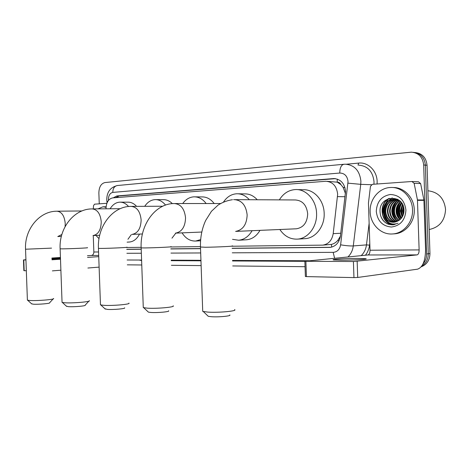 <?xml version="1.0" encoding="UTF-8"?>
<svg xmlns="http://www.w3.org/2000/svg" width="469" height="469" viewBox="0 0 469 469"><rect width="100%" height="100%" fill="white"/><g stroke="black" fill="none" stroke-linecap="round" stroke-linejoin="round"><path stroke-width="0.7" d="M232.038 246.243L322.748 245.129C328.505 244.214 331.993 240.386 333.201 233.656L337.657 194.219C336.701 186.123 332.767 181.808 325.855 181.269L112.66 197.895C108.462 198.844 106.24 202.485 106 208.811M345.471 193.609L343.144 187.412L340.904 184.634C340.119 182.933 338.882 182.107 337.205 182.142L337.287 179.082M337.205 182.142L340.904 184.634M322.748 245.129L331.366 244.408C333.799 243.862 335.951 242.532 337.827 240.404L340.406 236.206M337 182.16L327.221 181.321M126.677 247.509L141.146 247.333M170.751 246.975L200.462 246.624M99.258 203.839L98.865 192.97C99.029 187.014 101.058 183.543 104.956 182.558L411.331 152.161C418.629 152.818 422.745 157.092 423.677 164.988L426.597 253.958L428.279 253.77C428.256 259.169 426.128 263.238 421.883 265.958C426.128 263.238 428.256 259.169 428.279 253.77L425.371 165.123L428.279 253.77L429.95 253.588C429.792 260.119 426.901 264.516 421.279 266.779M413.453 152.349C420.529 153.199 424.504 157.455 425.371 165.123C424.504 157.455 420.529 153.199 413.453 152.349M415.165 152.531C422.223 153.375 426.186 157.619 427.054 165.258L429.95 253.588M232.114 248.365L330.024 247.398C335.757 246.483 339.222 242.702 340.424 236.054L345.553 191.387C344.604 183.379 340.687 179.105 333.793 178.56L116.898 195.936L113.211 197.854M115.503 197.672L119.003 195.96L335.482 178.654M426.597 253.958C426.655 257.803 425.483 261.098 423.067 263.842M305.049 266.703L232.718 265.946M201.125 265.612L171.39 265.302M141.773 264.985L127.292 264.833M126.747 249.379L141.21 249.238M170.816 248.951L200.533 248.67M330.915 247.286L232.108 248.248M200.533 248.552L170.816 248.84M141.21 249.127L126.741 249.274M340.957 260.184C353.057 260.266 370.287 259.199 365.41 258.695L357.906 258.437C345.987 258.384 329.244 259.404 333.84 259.932L340.957 260.184M353.415 261.526L304.868 261.262L367.884 254.978C369.267 254.561 369.982 252.984 370.023 250.229L368.452 202.948L370.457 186.345L372.398 184.329L411.911 181.503L414.139 183.309L417.457 199.929L423.906 199.97L425.559 249.279C425.453 260.653 422.792 267.283 417.574 269.171L357.706 277.46L353.954 277.601L353.415 261.526L417.105 254.89C418.418 254.456 419.093 252.797 419.128 249.913L417.457 199.929M412.298 181.515L418.495 181.79L420.623 183.572L423.906 199.97M305.894 261.297L306.409 276.604L353.954 277.601M306.409 276.604L305.383 276.44M427.892 190.766C438.316 192.038 444.202 198.246 445.55 209.403C444.929 220.641 439.465 227.342 429.158 229.511M370.147 211.683C369.496 199.337 379.169 187.67 390.741 187.489C401.833 186.803 412.333 197.308 412.515 209.795C413.136 222.083 403.662 233.374 392.723 233.937C381.027 235.075 370.311 224.229 370.147 211.683M392.922 187.536C403.868 187.084 414.092 197.484 414.268 209.772C414.895 222.013 405.433 233.269 394.517 233.826L393.925 233.867M388.432 224.288L392.84 224.827L398.075 223.203C392.19 225.278 387.722 223.385 384.674 217.528C386.978 220.811 390.032 222.388 393.843 222.277L399.482 220.037C402.466 217.628 403.979 214.362 404.02 210.235C403.903 193.421 379.222 195.286 380.031 211.285C380.271 217.634 383.073 221.972 388.432 224.288M405.931 210.089C405.245 220.09 400.409 225.736 391.433 227.019C382.534 226.234 377.481 221.028 376.285 211.413C376.841 201.711 381.531 196.071 390.36 194.494C399.395 194.981 404.589 200.181 405.931 210.089M395.549 199.255C389.469 200.615 386.192 204.578 385.706 211.144C386.216 217.446 389.247 221.116 394.81 222.159M395.273 199.219C389.036 200.474 385.659 204.449 385.149 211.15C385.688 217.593 388.813 221.28 394.529 222.206M396.645 199.472C391.222 201.213 388.314 205.094 387.927 211.109C388.332 216.848 390.994 220.448 395.924 221.907M396.369 199.407C390.783 201.06 387.787 204.965 387.376 211.114C387.804 216.995 390.56 220.618 395.643 221.984M397.73 199.812C392.963 201.852 390.431 205.604 390.132 211.073C390.437 216.25 392.735 219.727 397.026 221.515M397.46 199.718C392.53 201.688 389.903 205.475 389.587 211.085C389.915 216.397 392.301 219.914 396.751 221.626M398.802 200.286C394.699 202.544 392.535 206.126 392.319 211.038C392.535 215.634 394.464 218.947 398.111 220.975M398.533 200.157C394.265 202.362 392.014 205.997 391.773 211.05C392.014 215.787 394.036 219.146 397.841 221.122M384.674 217.528L382.903 211.191C383.472 204.179 387.054 200.169 393.632 199.161L399.887 200.92C396.416 203.312 394.617 206.677 394.482 211.003C394.611 214.984 396.176 218.073 399.183 220.272M399.6 200.738C395.988 203.106 394.101 206.536 393.942 211.015C394.089 215.148 395.748 218.296 398.92 220.465M400.778 201.817C398.064 204.285 396.68 207.333 396.627 210.974C396.692 214.333 397.905 217.135 400.268 219.381M400.549 201.57C397.648 204.033 396.164 207.169 396.094 210.98C396.17 214.497 397.472 217.376 399.998 219.621M401.71 202.995C399.746 205.352 398.761 207.996 398.756 210.939C398.785 213.665 399.647 216.098 401.347 218.232M401.476 202.672C399.324 205.07 398.24 207.831 398.228 210.944C398.257 213.835 399.207 216.367 401.077 218.548M402.642 204.578L400.866 210.903L402.408 216.672M402.408 204.126L400.344 210.909L402.144 217.118M403.575 207.04L402.959 210.868L403.463 214.222M403.346 206.272L402.437 210.88L403.199 214.995M398.714 199.987L394.189 199.167C387.611 200.169 384.035 204.179 383.466 211.179C384.099 218.056 387.505 221.755 393.679 222.283M397.366 199.184L395.83 199.225M397.46 199.231L395.555 199.196M397.577 199.296L396.921 199.413M397.472 199.237L396.651 199.354M398.029 199.548L397.735 199.63M403.78 207.937L403.715 213.272M402.742 204.783C401.048 208.699 400.983 212.574 402.554 216.408M401.441 203.317C398.656 208.371 398.632 213.331 401.364 218.208M399.383 203.235C396.498 208.441 396.504 213.536 399.412 218.519M395.22 203.077C392.19 208.435 392.195 213.676 395.244 218.8M392.096 197.965L387.904 201.166M386.673 202.76C383.349 208.424 383.349 213.958 386.685 219.369M392.606 224L394.734 224.54M388.795 198.534C377.527 204.654 381.485 224.768 393.614 224.745M403.903 208.705L403.862 212.51M402.877 205.064C401.347 208.793 401.288 212.48 402.701 216.121M401.81 203.141C398.961 208.154 398.861 213.108 401.517 218.015M400.344 202.209C396.569 208.054 396.551 213.776 400.28 219.369M396.176 202.086C392.26 208.084 392.248 213.946 396.141 219.668M392.383 197.965L388.625 200.685M387.623 201.834C383.437 208.089 383.419 214.204 387.576 220.178M393.081 224.059L394.875 224.504M389.376 198.358C377.885 204.191 381.531 224.604 393.755 224.727M380.617 215.623C382.821 221.644 386.825 224.715 392.635 224.839M229.757 314.945C231.827 316.012 218.566 317.29 211.249 316.704L208.259 316.311L207.556 315.631M202.69 310.443L202.719 311.381L207.656 312.084C218.343 312.887 237.771 311.07 234.623 309.616M295.986 228.808L296.472 228.79C303.531 227.506 307.265 222.523 307.693 213.841C306.644 205.1 302.505 200.474 295.277 199.958L235.327 199.647M279.354 199.876C283.311 193.48 288.646 190.039 295.359 189.57C306.105 188.855 316.346 200.099 316.569 213.442C317.232 226.597 308.033 238.621 297.416 239.12C290.2 239.383 284.343 236.177 279.846 229.499M297.375 189.611L303.074 189.74C313.761 189.042 323.95 200.134 324.167 213.307C324.824 226.287 315.666 238.158 305.102 238.657L304.586 238.686M168.588 310.8C170.382 311.744 157.215 312.975 150.748 312.448L148.415 312.143L147.87 311.627M143.256 306.867L143.28 307.588L147.125 308.145C156.564 308.854 175.857 307.101 173.114 305.823M223.549 201.957C226.99 196.857 231.375 194.125 236.704 193.773C241.465 193.668 245.68 195.649 249.344 199.718M238.176 193.791L244.648 193.885C249.391 193.779 253.588 195.737 257.247 199.759M252.105 230.695C248.687 236.499 244.191 239.682 238.604 240.228L232.524 239.337M259.984 230.355C256.578 236.095 252.093 239.237 246.524 239.782L246.061 239.806M124.596 307.828C126.208 308.678 113.129 309.874 107.26 309.393L104.88 308.719M100.442 304.264L100.466 304.85L103.643 305.307C112.208 305.964 131.355 304.264 128.899 303.109M182.722 203.546C185.765 199.354 189.488 197.121 193.896 196.839C198.616 196.757 202.702 198.985 206.149 203.528M195.063 196.851L201.951 196.91C206.659 196.833 210.733 199.032 214.175 203.523M200.662 239.6L195.69 241.037C190.174 241.213 185.63 238.487 182.054 232.864M88.811 301.18L85.159 305.167C86.613 305.94 73.645 307.095 68.298 306.65L66.311 306.099M62.037 301.907L62.055 302.388L64.704 302.769C72.502 303.373 91.49 301.731 89.268 300.682M144.728 206.313C147.501 202.133 150.954 199.9 155.075 199.624C159.014 199.536 162.503 201.359 165.551 205.088M156.013 199.63L163.183 199.659C166.524 199.565 169.585 200.896 172.375 203.64M175.834 233.128L171.965 238.182M53.161 298.911L49.603 302.775C50.922 303.478 38.071 304.592 33.188 304.182L31.517 303.724M27.384 299.767L27.395 300.16L29.635 300.482C36.758 301.039 55.559 299.457 53.542 298.501M110.121 208.781C112.66 204.636 115.855 202.432 119.701 202.157C122.96 202.075 125.915 203.523 128.57 206.512M120.474 202.162L127.826 202.168C131.033 202.086 133.946 203.476 136.573 206.348M131.297 234.641L127.943 239.29M139.51 234.09C136.954 238.973 133.589 241.617 129.421 242.027L129.092 242.039M51.953 259.105L60.478 258.777M93.284 208.898L93.542 205.61L94.55 204.173L106.879 203.294M99.117 267.119L87.896 268.022M60.888 270.197L52.376 270.883M25.924 259.732L23.473 259.932L23.784 259.943L24.171 270.695L26.323 270.736M24.171 270.695L23.866 270.642M23.784 259.943L25.93 259.955M60.448 258.05L51.924 258.419M51.977 259.791L60.489 259.222M87.515 257.405L98.742 256.649M51.912 258.038L60.431 257.481M87.457 255.722L91.426 255.458C92.962 255.159 93.771 254.01 93.853 252.011L93.261 235.514M97.98 208.869L102.969 206.794L106.035 207.316M103.508 206.788L106.076 206.817M99.029 238.68L95.934 235.409M345.102 196.716L337.557 196.628M331.694 247.116L331.366 244.408M337.827 240.404L339.14 240.597M343.144 187.412L344.961 187.629M117.995 197.478L118.153 196.101M340.758 233.245L333.201 233.656M427.054 165.258L423.677 164.988M335.218 178.677L333.266 178.589M232.266 252.814L333.166 252.357C337.258 251.994 339.744 249.479 340.623 244.812L348.033 181.55C347.347 176.016 344.592 173.178 339.767 173.038L112.771 192.401C109.969 193.07 108.509 195.52 108.386 199.765L108.433 200.439M339.767 173.038C339.849 167.82 341.244 164.895 343.953 164.261L345.377 164.203C354.488 164.988 359.659 170.628 360.89 181.134L360.749 184.34L371.378 184.716M106.991 202.18L106.926 201.781L107.905 201.189M346.439 164.226L358.685 163.083L358.005 165.094M358.685 163.083C368.013 161.946 376.994 170.745 377.146 181.573L377.099 183.995M373.94 184.217L374.022 181.673C372.808 171.431 367.696 165.92 358.691 165.147M369.789 243.194L369.549 245.158C369.044 248.992 367.684 252.345 365.462 255.212M304.868 261.321L232.548 260.969M200.961 260.817L171.232 260.67M141.615 260.529L139.17 260.043M347.963 183.156L360.749 184.34L353.286 245.932L366.465 244.888L369.126 223.303M340.623 244.812C345.682 245.692 349.903 246.067 353.286 245.932C352.688 250.399 350.912 254.069 347.963 256.936M361.194 255.634C364.114 252.832 365.873 249.244 366.465 244.888L369.549 245.158M126.882 253.289L141.357 253.225M170.962 253.09L200.685 252.955M333.166 252.357L334.608 258.255M107.084 202.784L106.768 199.946C106.75 192.108 110.291 187.301 117.397 185.525C114.448 186.093 112.906 188.386 112.771 192.401M330.645 247.327L329.291 247.433M119.003 195.96L116.898 195.936M367.884 254.978L417.105 254.89M370.023 250.229L419.128 249.913M423.953 200.374L417.504 200.339M357.167 261.391L357.706 277.46M420.623 183.572L414.139 183.309M384.568 207.656L385.295 204.595M385.887 203.013L388.502 198.633M296.472 228.79L235.626 231.399C242.895 230.009 246.735 224.528 247.151 214.949C246.043 205.305 241.758 200.204 234.301 199.642L233.615 199.653M232.026 245.92C237.05 246.125 216.742 247.157 205.399 247.257L200.474 246.999M175.429 233.146L175.564 233.14C181.884 231.879 185.214 226.779 185.548 217.851C184.557 208.863 180.829 204.097 174.351 203.546L173.688 203.564C155.133 203.734 139.868 225.073 141.163 247.902L141.157 247.732M170.739 246.665C175.119 246.841 154.963 247.843 144.991 247.931L141.163 247.902L143.28 307.588M132.029 234.4L132.199 234.389C137.874 233.222 140.852 228.403 141.134 219.938C140.231 211.425 136.872 206.905 131.056 206.372L130.417 206.383C112.326 206.559 97.2 226.75 98.443 248.394L98.437 248.253M126.665 247.204C130.611 247.362 110.625 248.341 101.609 248.418L98.443 248.394L100.466 304.85M93.026 235.526L93.208 235.52C98.326 234.424 101.011 229.857 101.245 221.814C100.413 213.729 97.376 209.432 92.129 208.91L91.508 208.922C73.856 209.11 58.924 228.256 60.114 248.834L60.114 248.722M87.164 247.685C90.734 247.831 70.942 248.787 62.758 248.851L60.114 248.834L62.055 302.388M65.109 226.586L65.232 223.508C64.458 215.81 61.697 211.712 56.937 211.202L56.333 211.22C39.103 211.413 24.4 229.628 25.543 249.227L25.537 249.133M51.555 248.124L25.543 249.227L27.395 300.16M57.787 236.546L61.879 234.494M91.426 255.458L98.695 255.447M93.853 252.011L98.572 251.982M335.224 178.625L333.793 178.56M127.122 259.996L141.597 260.055M171.214 260.178L200.943 260.307M232.53 260.442L309.112 260.764M343.806 164.273L117.397 185.525M365.421 259.128L365.41 258.695M304.868 261.262L305.383 276.54M393.632 199.161L394.189 199.167M395.854 199.178L396.405 199.184M392.723 233.937L394.517 233.826M208.259 316.311L203.323 311.551M232.454 199.718C227.43 200.427 222.658 202.198 218.144 205.035L211.449 211.302L205.668 220.471C201.922 228.643 200.193 237.56 200.486 247.222L202.719 311.381M297.416 239.12L305.102 238.657M148.415 312.143L143.743 307.728M220.489 203.523L175.095 203.546M238.604 240.228L246.524 239.782M201.787 232.044L175.564 233.14M105.326 309.141L100.847 304.967M162.743 206.237L131.648 206.372M195.69 241.037L200.574 240.773M142.435 233.972L132.199 234.389M66.68 306.439L62.371 302.482M120.205 208.705L92.61 208.904M99.704 235.256L93.208 235.52M31.828 304.006L27.665 300.242M81.952 210.962L57.329 211.202M127.105 242.145L129.421 242.027M61.363 236.399L57.957 236.54M23.473 259.932L23.866 270.672"/></g></svg>
